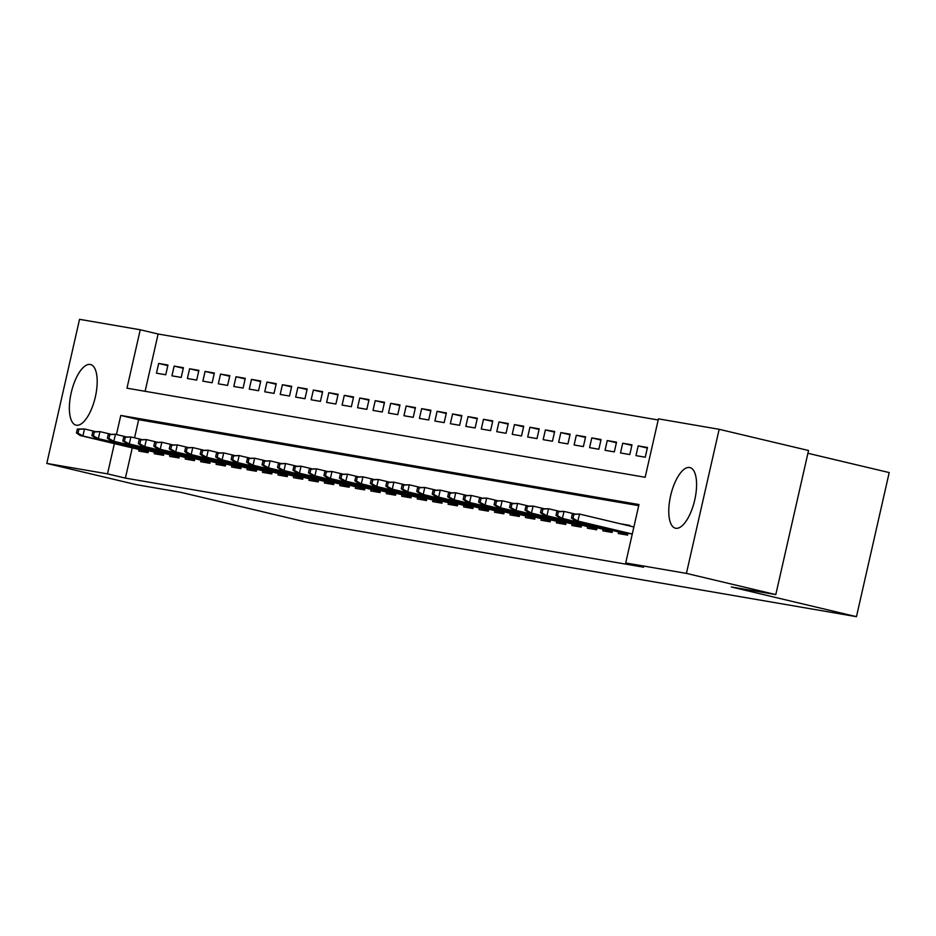 <?xml version="1.0" encoding="UTF-8"?>
<svg xmlns="http://www.w3.org/2000/svg" width="936" height="936" viewBox="0 0 936 936"><rect width="100%" height="100%" fill="white"/><g stroke="black" fill="none" stroke-linecap="round" stroke-linejoin="round"><path stroke-width="1.4" d="M675.769 528.267A31.157 12.226 103.4 0 1 675.476 528.208A31.157 12.226 103.4 0 1 670.691 495.436A31.157 12.226 103.4 0 1 689.575 467.509A31.157 12.226 103.4 0 1 689.867 467.567A31.157 12.226 103.4 0 1 694.652 500.339A31.157 12.226 103.4 0 1 675.769 528.267M76.378 425.213A31.157 12.226 103.4 0 1 76.085 425.155A31.157 12.226 103.4 0 1 71.3 392.383A31.157 12.226 103.4 0 1 90.184 364.455A31.157 12.226 103.4 0 1 90.476 364.513A31.157 12.226 103.4 0 1 95.261 397.285A31.157 12.226 103.4 0 1 76.378 425.213M807.908 453.281L889.2 472.575L856.463 616.672L305.791 521.995L180.66 492.289L136.188 484.649L46.8 463.425L79.537 319.328L140.248 329.764L126.98 388.183L645.161 477.278L658.441 418.86L719.152 429.296L686.416 573.394L625.704 562.957L638.972 504.539L120.791 415.444L116.45 434.526M658.183 419.983L158.125 334.012L140.248 329.764M686.416 573.394L775.792 594.606L808.54 450.508L719.152 429.296M618.637 531.94L618.287 533.508L627.565 535.111L628.009 533.157M603.17 529.285L602.819 530.852L612.097 532.444L612.542 530.501M587.703 526.629L587.352 528.196L596.63 529.788L597.074 527.834M572.235 523.973L571.873 525.529L581.162 527.132L581.607 525.178M556.768 521.305L556.405 522.873L565.695 524.464L566.128 522.522M541.3 518.649L540.938 520.217L550.228 521.808L550.66 519.866M525.833 515.993L525.47 517.549L534.749 519.152L535.193 517.198M510.366 513.326L510.003 514.894L519.281 516.485L519.726 514.543M494.887 510.67L494.536 512.238L503.814 513.829L504.258 511.887M479.419 508.014L479.068 509.582L488.346 511.173L488.791 509.219M463.952 505.346L463.601 506.914L472.879 508.517L473.323 506.563M448.484 502.69L448.133 504.258L457.411 505.849L457.856 503.907M433.017 500.035L432.666 501.602L441.944 503.194L442.389 501.24M417.55 497.379L417.199 498.935L426.477 500.538L426.921 498.584M402.082 494.711L401.731 496.279L411.009 497.87L411.454 495.928M386.615 492.055L386.264 493.623L395.542 495.214L395.986 493.26M371.147 489.399L370.785 490.955L380.075 492.558L380.519 490.604M355.68 486.732L355.317 488.3L364.607 489.891L365.04 487.948M340.213 484.076L339.85 485.644L349.14 487.235L349.573 485.293M324.745 481.42L324.382 482.988L333.661 484.579L334.105 482.625M309.278 478.752L308.915 480.32L318.193 481.923L318.638 479.969M293.799 476.096L293.448 477.664L302.726 479.255L303.17 477.313M278.331 473.44L277.98 475.008L287.258 476.599L287.703 474.646M262.864 470.785L262.513 472.341L271.791 473.944L272.236 471.99M247.396 468.117L247.046 469.685L256.324 471.276L256.768 469.334M231.929 465.461L231.578 467.029L240.856 468.62L241.301 466.666M216.462 462.805L216.111 464.361L225.389 465.964L225.833 464.01M200.994 460.138L200.643 461.705L209.921 463.297L210.366 461.354M185.527 457.482L185.176 459.05L194.454 460.641L194.899 458.698M170.059 454.826L169.697 456.382L178.987 457.985L179.431 456.031M154.592 452.158L154.229 453.726L163.519 455.329L163.952 453.375M167.825 365.613L158.675 363.437L167.953 365.04L165.742 374.774L156.464 373.183L158.675 363.437M183.292 368.269L174.143 366.105L183.421 367.696L181.21 377.43L171.931 375.839L174.143 366.105M198.76 370.937L189.61 368.761L198.888 370.352L196.677 380.098L187.399 378.495L189.61 368.761M214.227 373.593L205.078 371.416L214.356 373.019L212.144 382.754L202.866 381.151L205.078 371.416M229.694 376.249L220.545 374.084L229.823 375.675L227.612 385.41L218.334 383.818L220.545 374.084M245.162 378.916L236.012 376.74L245.29 378.331L243.079 388.066L233.801 386.474L236.012 376.74M260.629 381.572L251.48 379.396L260.77 380.999L258.547 390.733L249.268 389.13L251.48 379.396M276.097 384.228L266.947 382.063L276.237 383.655L274.026 393.389L264.736 391.798L266.947 382.063M291.576 386.884L282.415 384.719L291.704 386.311L289.493 396.045L280.203 394.454L282.415 384.719M307.043 389.551L297.894 387.375L307.172 388.978L304.96 398.713L295.671 397.11L297.894 387.375M322.51 392.207L313.361 390.031L322.639 391.634L320.428 401.368L311.15 399.777L313.361 390.031M337.978 394.863L328.829 392.699L338.107 394.29L335.895 404.024L326.617 402.433L328.829 392.699M353.445 397.531L344.296 395.355L353.574 396.946L351.363 406.692L342.085 405.089L344.296 395.355M368.913 400.187L359.763 398.011L369.041 399.613L366.83 409.348L357.552 407.745L359.763 398.011M384.38 402.843L375.231 400.678L384.509 402.269L382.297 412.004L373.019 410.413L375.231 400.678M399.847 405.51L390.698 403.334L399.976 404.925L397.765 414.66L388.487 413.068L390.698 403.334M415.315 408.166L406.165 405.99L415.444 407.593L413.232 417.327L403.954 415.724L406.165 405.99M430.782 410.822L421.633 408.658L430.911 410.249L428.7 419.983L419.422 418.392L421.633 408.658M446.25 413.478L437.1 411.313L446.378 412.905L444.167 422.639L434.889 421.048L437.1 411.313M461.717 416.146L452.568 413.969L461.857 415.572L459.646 425.307L450.356 423.704L452.568 413.969M477.185 418.801L468.035 416.625L477.325 418.228L475.114 427.963L465.824 426.371L468.035 416.625M492.664 421.457L483.502 419.293L492.792 420.884L490.581 430.618L481.291 429.027L483.502 419.293M508.131 424.125L498.982 421.949L508.26 423.54L506.048 433.286L496.759 431.683L498.982 421.949M523.598 426.781L514.449 424.605L523.727 426.208L521.516 435.942L512.238 434.351L514.449 424.605M539.066 429.437L529.916 427.272L539.194 428.863L536.983 438.598L527.705 437.007L529.916 427.272M554.533 432.104L545.384 429.928L554.662 431.519L552.451 441.254L543.173 439.663L545.384 429.928M570.001 434.76L560.851 432.584L570.129 434.187L567.918 443.921L558.64 442.318L560.851 432.584M585.468 437.416L576.319 435.252L585.597 436.843L583.385 446.577L574.107 444.986L576.319 435.252M600.935 440.084L591.786 437.908L601.064 439.499L598.853 449.233L589.575 447.642L591.786 437.908M616.403 442.74L607.253 440.563L616.532 442.166L614.32 451.901L605.042 450.298L607.253 440.563M631.87 445.396L622.721 443.219L631.999 444.822L629.788 454.557L620.51 452.965L622.721 443.219M647.338 448.051L638.188 445.887L647.466 447.478L645.255 457.213L635.977 455.621L638.188 445.887M158.125 334.012L145.115 391.306M132.257 447.876L125.389 478.109L643.582 567.193L625.704 562.957M638.715 505.662L138.657 419.691L134.55 437.814M139.125 449.502L138.762 451.07L148.052 452.661L148.485 450.719M620.486 523.797L629.776 525.365L629.635 525.973L620.498 523.774M775.792 594.606L731.32 586.966L856.463 616.672M125.389 478.109L107.511 473.862L46.8 463.425M114.379 443.629L107.511 473.862M138.657 419.691L120.791 415.444M77.325 429.051L76.436 432.947L77.981 433.204L78.87 429.308L77.325 429.051L84.486 428.969L82.894 435.977L148.309 451.503M78.87 429.308L84.486 428.969L94.899 431.438M77.981 433.204L82.894 435.977L80.11 435.497L148.274 451.678M76.436 432.947L80.11 435.497M92.793 431.707L91.903 435.603L93.448 435.872L94.337 431.976L92.793 431.707L99.953 431.625L98.362 438.633L163.777 454.159M94.337 431.976L99.953 431.625L110.366 434.093M93.448 435.872L98.362 438.633L95.577 438.153L163.741 454.334M91.903 435.603L95.577 438.153M108.26 434.362L107.371 438.259L108.915 438.528L109.804 434.632L108.26 434.362L115.432 434.281L113.829 441.289L179.244 456.826M109.804 434.632L115.432 434.281L125.833 436.749M108.915 438.528L113.829 441.289L111.045 440.809L179.209 456.99M107.371 438.259L111.045 440.809M123.727 437.03L122.838 440.914L124.394 441.184L125.272 437.287L123.727 437.03L130.9 436.948L129.297 443.956L194.711 459.482M125.272 437.287L130.9 436.948L141.301 439.417M124.394 441.184L129.297 443.956L126.512 443.477L194.676 459.658M122.838 440.914L126.512 443.477M139.195 439.686L138.306 443.582L139.862 443.839L140.739 439.955L139.195 439.686L146.367 439.604L144.776 446.612L210.179 462.138M140.739 439.955L146.367 439.604L156.78 442.073M139.862 443.839L144.776 446.612L141.991 446.133L210.144 462.314M138.306 443.582L141.991 446.133M154.662 442.342L153.785 446.238L155.329 446.507L156.207 442.611L154.662 442.342L161.834 442.26L160.243 449.268L225.646 464.806M156.207 442.611L161.834 442.26L172.247 444.729M155.329 446.507L160.243 449.268L157.459 448.789L225.611 464.97M153.785 446.238L157.459 448.789M170.13 444.998L169.252 448.894L170.797 449.163L171.674 445.267L170.13 444.998L177.302 444.916L175.711 451.936L241.125 467.462M171.674 445.267L177.302 444.916L187.715 447.396M170.797 449.163L175.711 451.936L172.926 451.456L241.078 467.637M169.252 448.894L172.926 451.456M185.597 447.665L184.72 451.561L186.264 451.819L187.153 447.923L185.597 447.665L192.769 447.583L191.178 454.592L256.593 470.118M187.153 447.923L192.769 447.583L203.182 450.052M186.264 451.819L191.178 454.592L188.393 454.112L256.546 470.293M184.72 451.561L188.393 454.112M201.064 450.321L200.187 454.217L201.731 454.486L202.621 450.59L201.064 450.321L208.237 450.239L206.645 457.248L272.06 472.774M202.621 450.59L208.237 450.239L218.65 452.708M201.731 454.486L206.645 457.248L203.861 456.768L272.013 472.949M200.187 454.217L203.861 456.768M216.532 452.977L215.654 456.873L217.199 457.142L218.088 453.246L216.532 452.977L223.704 452.895L222.113 459.904L287.527 475.441M218.088 453.246L223.704 452.895L234.117 455.376M217.199 457.142L222.113 459.904L219.328 459.436L287.481 475.617M215.654 456.873L219.328 459.436M232.011 455.645L231.122 459.541L232.666 459.798L233.555 455.902L232.011 455.645L239.171 455.563L237.58 462.571L302.995 478.097M233.555 455.902L239.171 455.563L249.584 458.032M232.666 459.798L237.58 462.571L234.796 462.091L302.948 478.273M231.122 459.541L234.796 462.091M247.478 458.301L246.589 462.197L248.134 462.466L249.023 458.57L247.478 458.301L254.639 458.219L253.048 465.227L318.462 480.753M249.023 458.57L254.639 458.219L265.052 460.688M248.134 462.466L253.048 465.227L250.263 464.747L318.427 480.928M246.589 462.197L250.263 464.747M262.946 460.957L262.057 464.853L263.601 465.122L264.49 461.226L262.946 460.957L270.106 460.875L268.515 467.883L333.93 483.421M264.49 461.226L270.106 460.875L280.519 463.343M263.601 465.122L268.515 467.883L265.73 467.403L333.895 483.584M262.057 464.853L265.73 467.403M278.413 463.624L277.524 467.509L279.068 467.778L279.958 463.882L278.413 463.624L285.574 463.542L283.982 470.551L349.397 486.076M279.958 463.882L285.574 463.542L295.987 466.011M279.068 467.778L283.982 470.551L281.198 470.071L349.362 486.252M277.524 467.509L281.198 470.071M293.881 466.28L292.991 470.176L294.536 470.434L295.425 466.549L293.881 466.28L301.041 466.198L299.45 473.206L364.865 488.732M295.425 466.549L301.041 466.198L311.454 468.667M294.536 470.434L299.45 473.206L296.665 472.727L364.829 488.908M292.991 470.176L296.665 472.727M309.348 468.936L308.459 472.832L310.003 473.101L310.892 469.205L309.348 468.936L316.52 468.854L314.917 475.862L380.332 491.4M310.892 469.205L316.52 468.854L326.921 471.323M310.003 473.101L314.917 475.862L312.133 475.383L380.297 491.564M308.459 472.832L312.133 475.383M324.815 471.592L323.926 475.488L325.482 475.757L326.36 471.861L324.815 471.592L331.987 471.51L330.385 478.53L395.799 494.056M326.36 471.861L331.987 471.51L342.389 473.99M325.482 475.757L330.385 478.53L327.6 478.05L395.764 494.231M323.926 475.488L327.6 478.05M340.283 474.26L339.394 478.156L340.95 478.413L341.827 474.517L340.283 474.26L347.455 474.178L345.864 481.186L411.267 496.712M341.827 474.517L347.455 474.178L357.868 476.646M340.95 478.413L345.864 481.186L343.079 480.706L411.232 496.887M339.394 478.156L343.079 480.706M355.75 476.915L354.873 480.811L356.417 481.081L357.295 477.185L355.75 476.915L362.922 476.833L361.331 483.842L426.734 499.368M357.295 477.185L362.922 476.833L373.335 479.302M356.417 481.081L361.331 483.842L358.546 483.362L426.699 499.543M354.873 480.811L358.546 483.362M371.218 479.571L370.34 483.467L371.885 483.736L372.762 479.84L371.218 479.571L378.39 479.489L376.798 486.509L442.213 502.035M372.762 479.84L378.39 479.489L388.803 481.97M371.885 483.736L376.798 486.509L374.014 486.03L442.166 502.211M370.34 483.467L374.014 486.03M386.685 482.239L385.808 486.135L387.352 486.392L388.241 482.496L386.685 482.239L393.857 482.157L392.266 489.165L457.681 504.691M388.241 482.496L393.857 482.157L404.27 484.626M387.352 486.392L392.266 489.165L389.481 488.686L457.634 504.867M385.808 486.135L389.481 488.686M402.152 484.895L401.275 488.791L402.819 489.06L403.709 485.164L402.152 484.895L409.325 484.813L407.733 491.821L473.148 507.347M403.709 485.164L409.325 484.813L419.737 487.282M402.819 489.06L407.733 491.821L404.949 491.341L473.101 507.523M401.275 488.791L404.949 491.341M417.62 487.551L416.742 491.447L418.287 491.716L419.176 487.82L417.62 487.551L424.792 487.469L423.201 494.477L488.615 510.015M419.176 487.82L424.792 487.469L435.205 489.937M418.287 491.716L423.201 494.477L420.416 493.997L488.569 510.178M416.742 491.447L420.416 493.997M433.099 490.218L432.21 494.103L433.754 494.372L434.643 490.476L433.099 490.218L440.259 490.136L438.668 497.145L504.083 512.671M434.643 490.476L440.259 490.136L450.672 492.605M433.754 494.372L438.668 497.145L435.883 496.665L504.036 512.846M432.21 494.103L435.883 496.665M448.566 492.874L447.677 496.77L449.221 497.028L450.111 493.143L448.566 492.874L455.727 492.792L454.135 499.801L519.55 515.327M450.111 493.143L455.727 492.792L466.14 495.261M449.221 497.028L454.135 499.801L451.351 499.321L519.515 515.502M447.677 496.77L451.351 499.321M464.034 495.53L463.144 499.426L464.689 499.695L465.578 495.799L464.034 495.53L471.194 495.448L469.603 502.456L535.018 517.994M465.578 495.799L471.194 495.448L481.607 497.917M464.689 499.695L469.603 502.456L466.818 501.977L534.982 518.158M463.144 499.426L466.818 501.977M479.501 498.186L478.612 502.082L480.156 502.351L481.045 498.455L479.501 498.186L486.661 498.104L485.07 505.124L550.485 520.65M481.045 498.455L486.661 498.104L497.075 500.584M480.156 502.351L485.07 505.124L482.286 504.644L550.45 520.825M478.612 502.082L482.286 504.644M494.969 500.854L494.079 504.75L495.624 505.007L496.513 501.123L494.969 500.854L502.129 500.772L500.538 507.78L565.952 523.306M496.513 501.123L502.129 500.772L512.542 503.24M495.624 505.007L500.538 507.78L497.753 507.3L565.917 523.481M494.079 504.75L497.753 507.3M510.436 503.51L509.547 507.406L511.091 507.675L511.98 503.779L510.436 503.51L517.608 503.428L516.005 510.436L581.42 525.962M511.98 503.779L517.608 503.428L528.009 505.896M511.091 507.675L516.005 510.436L513.22 509.956L581.385 526.137M509.547 507.406L513.22 509.956M525.903 506.165L525.014 510.061L526.57 510.331L527.448 506.435L525.903 506.165L533.075 506.083L531.472 513.103L596.887 528.629M527.448 506.435L533.075 506.083L543.477 508.564M526.57 510.331L531.472 513.103L528.688 512.624L596.852 528.805M525.014 510.061L528.688 512.624M541.371 508.833L540.481 512.729L542.038 512.986L542.915 509.09L541.371 508.833L548.543 508.751L546.952 515.759L612.355 531.285M542.915 509.09L548.543 508.751L558.956 511.22M542.038 512.986L546.952 515.759L544.167 515.28L612.319 531.461M540.481 512.729L544.167 515.28M556.838 511.489L555.961 515.385L557.505 515.654L558.382 511.758L556.838 511.489L564.01 511.407L562.419 518.415L627.822 533.941M558.382 511.758L564.01 511.407L574.423 513.876M557.505 515.654L562.419 518.415L559.634 517.936L627.787 534.117M555.961 515.385L559.634 517.936M572.305 514.145L571.428 518.041L572.972 518.31L573.85 514.414L572.305 514.145L579.478 514.063L577.886 521.071L632.28 533.988M573.85 514.414L579.478 514.063L633.871 526.98M572.972 518.31L577.886 521.071L575.102 520.603L632.245 534.163M571.428 518.041L575.102 520.603"/></g></svg>
